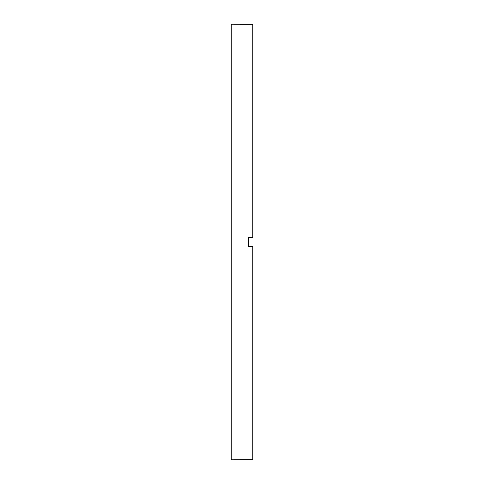 <?xml version="1.0" encoding="UTF-8"?>
<svg xmlns="http://www.w3.org/2000/svg" width="484" height="484" viewBox="0 0 484 484"><rect width="100%" height="100%" fill="white"/><g stroke="black" fill="none" stroke-linecap="round" stroke-linejoin="round"><path stroke-width="0.73" d="M248.467 242L248.467 246.314L252.781 246.314L252.781 459.758L231.219 459.8L231.219 24.2L252.781 24.242L252.781 237.686L248.467 237.686L248.467 242"/></g></svg>
